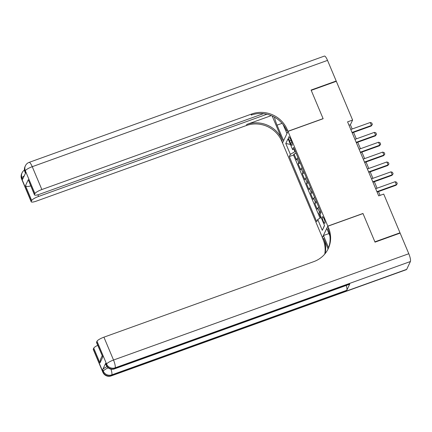 <?xml version="1.0" encoding="UTF-8"?>
<svg xmlns="http://www.w3.org/2000/svg" width="432" height="432" viewBox="0 0 432 432"><rect width="100%" height="100%" fill="white"/><g stroke="black" fill="none" stroke-linecap="round" stroke-linejoin="round"><path stroke-width="0.65" d="M324.13 219.013A3.51 0.805 -109.8 0 0 322.466 216.713A3.51 0.805 -109.8 0 0 323.179 221.017A3.51 0.805 -109.8 0 0 324.842 223.317A3.51 0.805 -109.8 0 0 324.13 219.013M322.45 237.665L282.517 142.96L287.987 131.382L327.818 226.125L322.342 237.703M298.026 157.847A4.385 0.95 157.2 0 0 297.059 158.755L296.519 159.899L294.03 153.976L296.087 153.236M299.684 161.795A4.385 0.95 157.2 0 0 298.717 162.702L298.177 163.847L300.235 163.107M298.177 163.847L300.667 169.771L301.207 168.626A4.385 0.95 157.2 0 1 302.173 167.713M306.32 177.584A4.385 0.95 157.2 0 0 305.354 178.497L304.814 179.636L302.324 173.718L304.382 172.973M310.468 187.45A4.385 0.95 157.2 0 0 309.506 188.363L308.966 189.508L306.477 183.584L308.534 182.844M314.62 197.321A4.385 0.95 157.2 0 0 313.654 198.234L313.114 199.373L310.624 193.455L312.682 192.715M318.767 207.193A4.385 0.95 157.2 0 0 317.801 208.1L317.261 209.245L314.771 203.321L316.829 202.581M352.172 128.995L350.384 124.745L352.604 120.047L347.582 121.856L378.697 195.874L383.719 194.071L400.005 232.805L374.895 241.844L362.966 213.473L327.818 226.125M289.548 140.945L290.461 143.116A3.402 0.778 -109.8 0 0 292.075 145.346A3.402 0.778 -109.8 0 0 291.379 141.178L290.466 139.007A3.402 0.778 -109.8 0 0 288.857 136.777A3.402 0.778 -109.8 0 0 289.548 140.945L291.055 140.405M294.062 149.515L294.959 151.654L290.353 154.354L289.316 156.546L316.694 221.681L317.731 219.488L322.294 230.348L324.545 225.59L319.982 214.731L321.014 212.544L293.636 147.404L292.599 149.596L294.511 149.488M290.353 154.354L285.79 143.5L288.036 138.742L292.599 149.596M294.03 153.976L293.533 155.023L320.058 218.128M320.425 211.14A4.385 0.95 -22.8 0 0 319.459 212.053L318.919 213.192L320.809 217.69M314.771 203.321L315.311 202.181A4.385 0.95 -22.8 0 1 316.278 201.269M310.624 193.455L311.164 192.31A4.385 0.95 -22.8 0 1 312.131 191.403M306.477 183.584L307.017 182.444A4.385 0.95 -22.8 0 1 307.978 181.532M302.324 173.718L302.864 172.573A4.385 0.95 -22.8 0 1 303.831 171.661M295.358 151.513L294.959 151.654M287.987 131.382L323.141 118.724L311.213 90.353L336.323 81.313L352.604 120.047M399.811 233.215L400.005 232.805M380.079 195.377L378.481 191.576M377.066 188.212L374.333 181.71M372.919 178.34L370.186 171.839M368.766 168.475L366.034 161.973M364.619 158.603L361.886 152.102M360.472 148.738L357.739 142.231M356.324 138.866L353.587 132.365M349.007 125.242L350.384 124.745M293.533 155.023L289.316 156.546M318.919 213.192L320.976 212.452M317.731 219.488L321.143 217.496M290.423 144.423L285.79 143.5M322.294 230.348L324.475 225.428M350.795 129.492L370.24 122.494L371.747 122.996L372.368 124.475L371.218 126.014L352.21 132.862M370.24 122.494L371.488 125.453L352.037 132.457M372.368 124.475L371.218 126.014M21.6 178.945A6.583 6.583 0 0 1 21.719 173.583A6.583 6.242 25.3 0 0 21.638 178.562L31.244 201.409A6.583 1.426 157.2 0 0 31.207 201.793L21.6 178.945A6.583 1.426 -22.8 0 1 21.638 178.562L22.01 177.779L22.631 179.264L25.591 173L24.97 171.52L25.337 170.737A6.583 1.426 -22.8 0 1 32.254 166.693L41.855 189.54A6.583 1.426 157.2 0 0 34.943 193.585L25.337 170.737A6.583 6.242 -154.7 0 1 25.412 165.758A6.583 6.583 0 0 1 29.133 162.378A6.583 1.507 -109.8 0 1 32.254 166.693L327.526 60.388L336.199 81.016L311.089 90.056L323.098 118.627L287.95 131.285L287.242 129.605A27.416 26.017 25.3 0 0 251.764 113.972L41.855 189.54M274.428 117.131A12.339 2.83 -109.8 0 0 277.052 125.15L283.549 140.594L282.474 142.862L281.767 141.183A27.416 26.017 25.3 0 0 246.289 125.55L36.38 201.118A6.583 1.426 157.2 0 1 31.207 201.793M286.983 133.515L283.095 124.556M286.875 133.553L287.95 131.285M272.192 116.008L282.301 140.06A27.416 26.017 25.3 0 0 246.823 124.427L271.28 115.619M30.596 185.69L30.483 185.933C28.048 186.721 26.374 186.64 25.456 185.684L28.285 179.707L34.506 194.508L34.943 193.585M34.506 194.508A6.583 1.426 157.2 0 0 34.468 194.891A6.583 1.426 157.2 0 0 39.647 194.216L263.444 113.648M29.133 162.378L324.41 56.079A6.583 1.507 70.2 0 1 327.526 60.388M336.004 81.427L336.199 81.016M266.933 114.237L38.594 196.441A6.583 1.426 157.2 0 0 31.682 200.486L25.456 185.684M31.244 201.409L31.682 200.486M287.242 129.605L286.708 130.734A27.416 26.017 25.3 0 0 251.23 115.096L251.764 113.972M28.285 179.707L34.468 194.891M105.619 363.377L106.24 364.862A6.583 1.426 157.2 0 0 106.202 365.24L105.575 363.76A6.583 1.426 -22.8 0 1 105.619 363.377L102.659 369.641A6.583 1.426 -22.8 0 1 107.012 366.649M375.019 242.141L363.01 213.57L327.856 226.222L328.563 227.902A27.416 26.017 -154.7 0 1 328.239 248.659A27.416 26.017 -154.7 0 1 313.826 261.614L103.918 337.181L113.524 360.029L408.796 253.73L400.129 233.102L375.019 242.141M328.919 233.566L323.455 235.537L328.574 247.714M323.455 235.537L322.385 237.805L323.087 239.479A27.416 26.017 -154.7 0 1 324.74 254.086M328.082 248.962L323.622 238.356A27.416 26.017 -154.7 0 1 325.15 253.589M327.856 226.222L326.786 228.496L329.875 235.845M408.796 253.73A6.583 1.507 70.2 0 1 410.4 261.527L115.123 367.826L114.755 368.609A6.583 6.242 25.3 0 1 106.24 364.862L106.607 364.079L97.006 341.231L96.568 342.155A6.583 1.426 -22.8 0 0 96.53 342.533L102.794 356.956L99.965 362.934L93.744 348.133L93.307 349.056L102.913 371.903L103.28 371.12L102.659 369.641M93.744 348.133A6.583 1.426 -22.8 0 1 97.708 345.33M346.27 285.439A6.583 1.507 70.2 0 1 346.81 290.261L111.796 374.868L111.429 375.651A6.583 6.242 25.3 0 1 102.913 371.903A6.583 1.426 157.2 0 0 102.87 372.281L93.269 349.434A6.583 1.426 -22.8 0 1 93.307 349.056M410.4 261.527L406.701 269.352A6.583 1.507 70.2 0 1 406.442 269.622L111.164 375.921A6.583 1.507 -109.8 0 0 111.429 375.651L406.701 269.352M346.81 290.261L349.769 284.002A6.583 1.507 70.2 0 1 349.51 284.272L114.496 368.879A6.583 1.507 -109.8 0 0 114.755 368.609L349.769 284.002M97.006 341.231A6.583 1.426 -22.8 0 1 103.918 337.181M328.563 227.902L328.028 229.03A27.416 26.017 -154.7 0 1 327.969 249.215M99.965 362.934L100.483 359.435L102.152 355.903M354.942 139.363L374.387 132.359L375.894 132.867L376.515 134.347L375.365 135.886L356.357 142.727M374.387 132.359L375.635 135.324L356.184 142.322M376.515 134.347L375.365 135.886M359.089 149.234L378.54 142.231L380.041 142.738L380.668 144.218L379.517 145.757L360.504 152.599M378.54 142.231L379.782 145.19L360.337 152.194M380.668 144.218L379.517 145.757M363.242 159.1L382.687 152.102L384.194 152.604L384.815 154.084L383.665 155.623L364.657 162.47M382.687 152.102L383.929 155.061L364.484 162.059M384.815 154.084L383.665 155.623M367.389 168.971L386.834 161.968L388.341 162.475L388.962 163.955L387.812 165.494L368.804 172.336M386.834 161.968L388.082 164.932L368.631 171.931M388.962 163.955L387.812 165.494M371.536 178.837L390.982 171.839L392.488 172.341L393.109 173.826L391.964 175.365L372.951 182.207M390.982 171.839L392.229 174.798L372.784 181.802M393.109 173.826L391.964 175.365M375.683 188.708L395.134 181.71L396.635 182.212L397.262 183.692L396.112 185.231L377.098 192.078M395.134 181.71L396.376 184.669L376.931 191.668M397.262 183.692L396.112 185.231M298.717 162.702L297.059 158.755M319.459 212.053L317.801 208.1M315.311 202.181L313.654 198.234M311.164 192.31L309.506 188.363M307.017 182.444L305.354 178.497M302.864 172.573L301.207 168.626M291.892 142.603L290.461 143.116M282.301 140.06L281.767 141.183M246.823 124.427L246.289 125.55M37.897 194.778L38.594 196.441M24.926 171.904A6.583 1.426 -22.8 0 1 24.97 171.52A6.583 6.242 25.3 0 1 25.045 166.541A6.583 6.583 0 0 0 24.926 171.904L25.483 173.227M24.457 170.089A6.583 6.583 0 0 0 22.086 172.8A6.583 6.242 -154.7 0 0 22.01 177.779A6.583 1.426 -22.8 0 1 24.203 175.937M282.091 123.336L277.052 125.15M323.622 238.356L323.087 239.479M96.568 342.155L102.794 356.956M108.205 367.87A6.583 1.426 157.2 0 0 103.28 371.12A6.583 6.242 -154.7 0 0 111.796 374.868A6.583 1.507 -109.8 0 0 110.97 369.139M113.524 360.029A6.583 1.426 157.2 0 0 106.607 364.079A6.583 6.242 -154.7 0 0 115.123 367.826A6.583 1.507 -109.8 0 0 113.524 360.029M25.045 166.541L25.412 165.758M21.719 173.583L22.086 172.8M102.87 372.281A6.583 6.583 0 0 0 111.164 375.921M106.202 365.24A6.583 6.583 0 0 0 114.496 368.879"/></g></svg>
